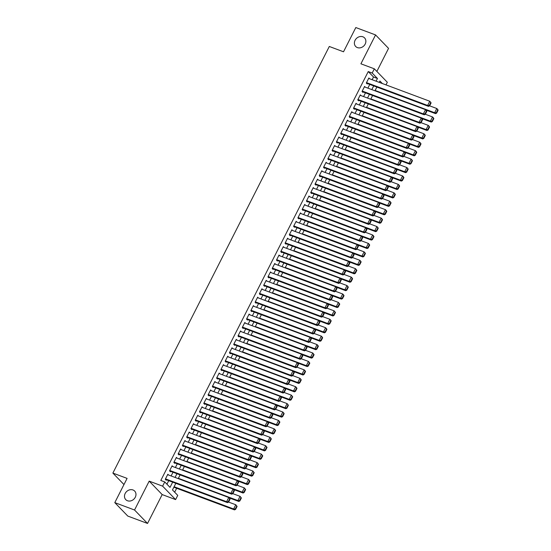 <?xml version="1.0" encoding="UTF-8"?>
<svg xmlns="http://www.w3.org/2000/svg" width="551" height="551" viewBox="0 0 551 551"><rect width="100%" height="100%" fill="white"/><g stroke="black" fill="none" stroke-linecap="round" stroke-linejoin="round"><path stroke-width="0.83" d="M132.963 489.963A6.171 5.255 136 0 1 134.664 491.072A6.171 5.255 136 0 1 134.664 498.249A6.171 5.255 136 0 1 127.488 500.756A6.171 5.255 136 0 1 125.786 499.647A6.171 5.255 136 0 1 125.793 492.47A6.171 5.255 136 0 1 132.963 489.963M362.868 36.8A6.171 5.255 136 0 1 364.569 37.909A6.171 5.255 136 0 1 364.562 45.086A6.171 5.255 136 0 1 357.392 47.593A6.171 5.255 136 0 1 355.691 46.491A6.171 5.255 136 0 1 355.691 39.314A6.171 5.255 136 0 1 362.868 36.8M175.831 483.317L172.477 489.929L177.746 495.377L175.604 499.592L162.614 486.147L164.749 481.932L170.018 487.38L172.677 482.139M162.18 494.578L149.19 481.133L134.54 510.006L114.794 502.629L127.791 516.073L147.53 523.45L162.18 494.578L175.604 499.592M376.856 71.423L388.551 48.371L375.562 34.927L360.912 63.806L374.336 68.82L387.325 82.264L385.996 84.888M174.66 492.188L176.651 488.269M134.54 510.006L147.53 523.45M114.794 502.629L127.095 478.392L112.879 473.082L329.305 46.477L343.521 51.787L355.815 27.55L375.562 34.927M168.599 475.024L167.841 474.239L165.272 479.294L166.154 480.203L166.368 479.783M172.876 466.594L172.119 465.809L169.55 470.864L170.431 471.773L170.645 471.353M177.153 458.163L176.396 457.378L173.827 462.434L174.708 463.343L174.922 462.923M181.431 449.733L180.673 448.948L178.104 454.003L178.985 454.912L179.199 454.492M185.708 441.303L184.95 440.518L182.381 445.573L183.263 446.482L183.476 446.062M189.985 432.866L189.227 432.08L186.658 437.143L187.54 438.052L187.753 437.632M194.262 424.435L193.504 423.65L190.935 428.712L191.817 429.622L192.03 429.201M198.539 416.005L197.781 415.22L195.212 420.282L196.094 421.191L196.308 420.764M202.816 407.575L202.059 406.79L199.49 411.852L200.371 412.761L200.585 412.334M207.093 399.144L206.336 398.359L203.767 403.422L204.648 404.324L204.862 403.904M211.37 390.714L210.613 389.929L208.044 394.991L208.925 395.893L209.139 395.473M215.648 382.284L214.89 381.499L212.321 386.554L213.203 387.463L213.416 387.043M219.925 373.853L219.167 373.068L216.598 378.124L217.48 379.033L217.693 378.613M224.202 365.423L223.444 364.638L220.875 369.693L221.757 370.603L221.97 370.182M228.479 356.993L227.721 356.208L225.152 361.263L226.034 362.172L226.247 361.752M232.756 348.563L231.999 347.777L229.43 352.833L230.311 353.742L230.525 353.322M237.033 340.132L236.276 339.347L233.707 344.403L234.588 345.312L234.802 344.892M241.31 331.695L240.553 330.91L237.984 335.972L238.865 336.881L239.079 336.461M245.588 323.265L244.83 322.48L242.261 327.542L243.143 328.451L243.356 328.031M249.865 314.835L249.107 314.049L246.538 319.112L247.42 320.021L247.633 319.594M254.142 306.404L253.384 305.619L250.815 310.681L251.697 311.59L251.91 311.163M258.419 297.974L257.661 297.189L255.092 302.251L255.974 303.153L256.187 302.733M262.696 289.544L261.939 288.758L259.369 293.821L260.251 294.723L260.465 294.303M266.973 281.113L266.216 280.328L263.647 285.384L264.528 286.293L264.742 285.873M271.25 272.683L270.493 271.898L267.924 276.953L268.805 277.862L269.019 277.442M275.528 264.253L274.77 263.468L272.201 268.523L273.082 269.432L273.296 269.012M279.805 255.822L279.047 255.037L276.478 260.093L277.36 261.002L277.573 260.582M284.082 247.392L283.324 246.607L280.755 251.662L281.637 252.572L281.85 252.151M288.359 238.962L287.601 238.177L285.039 243.232L285.914 244.141L286.127 243.721M292.636 230.525L291.878 229.746L289.316 234.802L290.191 235.711L290.405 235.291M296.913 222.094L296.156 221.309L293.593 226.371L294.468 227.281L294.682 226.86M301.19 213.664L300.433 212.879L297.871 217.941L298.745 218.85L298.959 218.423M305.468 205.234L304.71 204.449L302.148 209.511L303.022 210.42L303.236 209.993M309.745 196.803L308.987 196.018L306.425 201.081L307.3 201.99L307.513 201.563M314.022 188.373L313.264 187.588L310.702 192.65L311.577 193.553L311.79 193.132M318.299 179.943L317.541 179.158L314.979 184.213L315.854 185.122L316.067 184.702M322.576 171.513L321.818 170.727L319.256 175.783L320.131 176.692L320.345 176.272M326.853 163.082L326.096 162.297L323.533 167.352L324.408 168.262L324.622 167.841M331.13 154.652L330.373 153.867L327.811 158.922L328.685 159.831L328.899 159.411M335.407 146.222L334.65 145.436L332.088 150.492L332.962 151.401L333.176 150.981M339.685 137.791L338.927 137.006L336.365 142.062L337.24 142.971L337.453 142.551M343.962 129.354L343.204 128.576L340.642 133.631L341.517 134.54L341.73 134.12M348.239 120.924L347.481 120.139L344.919 125.201L345.794 126.11L346.007 125.69M352.516 112.494L351.758 111.708L349.196 116.771L350.071 117.68L350.284 117.253M356.793 104.063L356.036 103.278L353.473 108.34L354.348 109.25L354.562 108.822M361.07 95.633L360.313 94.848L357.751 99.91L358.625 100.819L358.839 100.392M365.347 87.203L364.59 86.417L362.028 91.48L362.902 92.382L363.116 91.962M372.145 79.709L373.516 77.009L368.247 71.561L160.802 480.458L164.749 481.932M166.939 484.198L168.73 480.665M171.113 475.961L173.007 472.235M175.39 467.53L177.284 463.804M179.667 459.1L181.561 455.374M183.944 450.67L185.839 446.944M188.222 442.239L190.116 438.513M192.499 433.809L194.393 430.083M196.776 425.379L198.67 421.653M201.053 416.949L202.947 413.222M205.33 408.518L207.224 404.785M209.607 400.088L211.501 396.355M213.884 391.658L215.778 387.925M218.162 383.22L220.056 379.494M222.439 374.79L224.333 371.064M226.716 366.36L228.61 362.634M230.993 357.93L232.887 354.203M235.27 349.499L237.164 345.773M239.547 341.069L241.441 337.343M243.824 332.639L245.718 328.913M248.102 324.208L249.996 320.482M252.379 315.778L254.273 312.052M256.656 307.348L258.55 303.622M260.933 298.917L262.827 295.184M265.21 290.487L267.104 286.754M269.494 282.05L271.381 278.324M273.771 273.62L275.658 269.894M278.048 265.189L279.936 261.463M282.326 256.759L284.213 253.033M286.603 248.329L288.49 244.603M290.88 239.899L292.767 236.172M295.157 231.468L297.044 227.742M299.434 223.038L301.321 219.312M303.711 214.608L305.598 210.881M307.988 206.177L309.876 202.451M312.265 197.747L314.153 194.014M316.543 189.317L318.43 185.584M320.82 180.88L322.707 177.153M325.097 172.449L326.984 168.723M329.374 164.019L331.261 160.293M333.651 155.589L335.538 151.862M337.928 147.158L339.815 143.432M342.205 138.728L344.093 135.002M346.483 130.298L348.37 126.572M350.76 121.867L352.647 118.141M355.037 113.437L356.924 109.711M359.314 105.007L361.201 101.281M363.591 96.577L365.478 92.844M367.868 88.146L369.755 84.413M369.625 78.772L368.867 77.987L366.305 83.043L367.18 83.952L367.393 83.532M112.879 473.082L123.968 484.556M149.19 481.133L162.614 486.147M368.247 71.561L372.194 73.035L374.336 68.82M382.325 83.518L379.921 81.025L379.246 82.368M376.856 87.072L374.969 90.798M372.579 95.502L370.692 99.228M368.302 103.932L366.415 107.659M364.025 112.363L362.138 116.089M359.748 120.793L357.861 124.519M355.471 129.223L353.584 132.949M351.194 137.654L349.306 141.38M346.916 146.084L345.022 149.81M342.639 154.514L340.745 158.24M338.362 162.944L336.468 166.671M334.085 171.375L332.191 175.108M329.808 179.805L327.914 183.538M325.531 188.242L323.637 191.968M321.254 196.673L319.36 200.399M316.977 205.103L315.082 208.829M312.699 213.533L310.805 217.259M308.422 221.963L306.528 225.69M304.145 230.394L302.251 234.12M299.868 238.824L297.974 242.55M295.591 247.254L293.697 250.98M291.314 255.685L289.42 259.411M287.037 264.115L285.142 267.841M282.759 272.545L280.865 276.278M278.482 280.976L276.588 284.709M274.205 289.406L272.311 293.139M269.928 297.843L268.034 301.569M265.651 306.273L263.757 309.999M261.374 314.704L259.48 318.43M257.097 323.134L255.203 326.86M252.819 331.564L250.925 335.29M248.542 339.995L246.648 343.721M244.265 348.425L242.371 352.151M239.988 356.855L238.094 360.581M235.711 365.285L233.817 369.012M231.434 373.716L229.54 377.449M227.157 382.146L225.263 385.879M222.88 390.576L220.985 394.309M218.602 399.014L216.708 402.74M214.325 407.444L212.431 411.17M210.048 415.874L208.154 419.6M205.771 424.304L203.877 428.031M201.494 432.735L199.6 436.461M197.217 441.165L195.323 444.891M192.94 449.595L191.045 453.321M188.662 458.026L186.768 461.752M184.385 466.456L182.491 470.182M180.108 474.886L178.214 478.619M376.092 81.19L377.463 78.483L372.194 73.035M175.066 477.442L176.954 473.708M179.344 469.011L181.231 465.278M183.621 460.574L185.508 456.848M187.898 452.144L189.785 448.418M192.175 443.713L194.062 439.987M196.452 435.283L198.339 431.557M200.729 426.853L202.616 423.127M205.006 418.423L206.894 414.696M209.284 409.992L211.171 406.266M213.561 401.562L215.448 397.836M217.838 393.132L219.725 389.405M222.115 384.701L224.002 380.968M226.392 376.271L228.279 372.538M230.669 367.841L232.556 364.108M234.946 359.404L236.834 355.677M239.224 350.973L241.111 347.247M243.501 342.543L245.388 338.817M247.778 334.113L249.665 330.386M252.055 325.682L253.942 321.956M256.332 317.252L258.219 313.526M260.609 308.822L262.496 305.096M264.886 300.391L266.774 296.665M269.163 291.961L271.051 288.235M273.441 283.531L275.328 279.798M277.718 275.101L279.605 271.368M281.995 266.67L283.882 262.937M286.272 258.233L288.159 254.507M290.549 249.803L292.436 246.077M294.826 241.372L296.714 237.646M299.103 232.942L300.991 229.216M303.381 224.512L305.268 220.786M307.658 216.082L309.545 212.355M311.935 207.651L313.822 203.925M316.212 199.221L318.099 195.495M320.489 190.791L322.383 187.065M324.766 182.36L326.66 178.627M329.043 173.93L330.937 170.197M333.321 165.5L335.215 161.767M337.598 157.063L339.492 153.336M341.875 148.632L343.769 144.906M346.152 140.202L348.046 136.476M350.429 131.772L352.323 128.046M354.706 123.341L356.6 119.615M358.983 114.911L360.877 111.185M363.261 106.481L365.155 102.755M367.538 98.05L369.432 94.324M371.815 89.62L373.709 85.894M373.516 77.009L377.463 78.483M368.653 78.407L429.78 101.246L431.102 102.899L430.751 102.534L429.25 105.489L429.601 105.854L431.102 102.899M366.422 83.167L428.52 106.371L427.638 105.461L429.78 101.246L430.751 102.534M366.518 82.622L427.638 105.461L429.25 105.489M428.52 106.371L429.601 105.854M425.82 110.007L435.538 113.637L434.663 112.728L375.128 90.481M429.615 105.826L436.798 108.513L437.68 109.422L438.121 110.166L437.769 109.801L436.275 112.755L436.626 113.12L438.121 110.166M436.275 112.755L434.663 112.728L436.798 108.513L437.769 109.801M436.626 113.12L435.538 113.637M364.376 86.838L425.503 109.677L426.825 111.33L426.474 110.965L424.973 113.919L425.324 114.284L426.825 111.33M362.145 91.597L424.242 114.801L423.361 113.892L425.503 109.677L426.474 110.965M362.241 91.053L423.361 113.892L424.973 113.919M424.242 114.801L425.324 114.284M360.099 95.268L421.226 118.107L422.548 119.76L422.197 119.395L420.695 122.35L421.047 122.715L422.548 119.76M357.868 100.034L419.965 123.231L419.084 122.322L421.226 118.107L422.197 119.395M357.964 99.483L419.084 122.322L420.695 122.35M419.965 123.231L421.047 122.715M355.822 103.698L416.949 126.544L418.264 128.19L417.92 127.832L416.418 130.78L416.77 131.145L418.264 128.19M353.59 108.464L415.688 131.661L414.807 130.759L416.949 126.544L417.92 127.832M353.687 107.92L414.807 130.759L416.418 130.78M415.688 131.661L416.77 131.145M351.545 112.135L412.671 134.974L413.987 136.62L413.636 136.262L412.141 139.21L412.492 139.575L413.987 136.62M349.313 116.895L411.411 140.099L410.529 139.189L412.671 134.974L413.636 136.262M349.41 116.351L410.529 139.189L412.141 139.21M411.411 140.099L412.492 139.575M421.543 118.437L431.261 122.067L430.386 121.158L370.851 98.911M425.338 114.257L432.521 116.943L433.403 117.852L433.844 118.596L433.492 118.231L431.998 121.186L432.349 121.551L433.844 118.596M431.998 121.186L430.386 121.158L432.521 116.943L433.492 118.231M432.349 121.551L431.261 122.067M417.265 126.868L426.984 130.497L426.109 129.595L366.573 107.342M421.06 122.687L428.244 125.373L429.126 126.282L429.566 127.026L429.215 126.668L427.721 129.616L428.072 129.981L429.566 127.026M427.721 129.616L426.109 129.595L428.244 125.373L429.215 126.668M428.072 129.981L426.984 130.497M412.988 135.298L422.707 138.928L421.832 138.025L362.296 115.779M416.783 131.124L423.967 133.81L424.849 134.713L425.289 135.456L424.938 135.098L423.443 138.046L423.795 138.411L425.289 135.456M423.443 138.046L421.832 138.025L423.967 133.81L424.938 135.098M423.795 138.411L422.707 138.928M408.711 143.728L418.429 147.365L417.555 146.456L358.019 124.209M412.506 139.555L419.69 142.241L420.571 143.15L421.012 143.887L420.661 143.529L419.166 146.476L419.518 146.841L421.012 143.887M419.166 146.476L417.555 146.456L419.69 142.241L420.661 143.529M419.518 146.841L418.429 147.365M347.268 120.566L408.394 143.405L409.71 145.051L409.359 144.693L407.864 147.64L408.215 148.005L409.71 145.051M345.036 125.325L407.134 148.529L406.252 147.62L408.394 143.405L409.359 144.693M345.133 124.781L406.252 147.62L407.864 147.64M407.134 148.529L408.215 148.005M404.434 152.159L414.152 155.795L413.278 154.886L353.742 132.639M408.229 147.985L415.413 150.671L416.294 151.58L416.735 152.324L416.384 151.959L414.889 154.907L415.24 155.272L416.735 152.324M414.889 154.907L413.278 154.886L415.413 150.671L416.384 151.959M415.24 155.272L414.152 155.795M342.991 128.996L404.117 151.835L405.433 153.488L405.081 153.123L403.587 156.071L403.938 156.436L405.433 153.488M340.759 133.755L402.857 156.959L401.975 156.05L404.117 151.835L405.081 153.123M340.855 133.211L401.975 156.05L403.587 156.071M402.857 156.959L403.938 156.436M400.157 160.589L409.875 164.226L409 163.316L349.465 141.07M403.952 156.415L411.136 159.101L412.017 160.01L412.458 160.754L412.107 160.389L410.612 163.337L410.963 163.702L412.458 160.754M410.612 163.337L409 163.316L411.136 159.101L412.107 160.389M410.963 163.702L409.875 164.226M338.713 137.426L399.84 160.265L401.156 161.918L400.804 161.553L399.31 164.501L399.661 164.866L401.156 161.918M336.482 142.186L398.58 165.39L397.698 164.48L399.84 160.265L400.804 161.553M336.578 141.641L397.698 164.48L399.31 164.501M398.58 165.39L399.661 164.866M395.873 169.019L405.598 172.656L404.723 171.747L345.188 149.5M399.675 164.845L406.858 167.532L407.74 168.441L408.181 169.185L407.83 168.82L406.335 171.767L406.686 172.132L408.181 169.185M406.335 171.767L404.723 171.747L406.858 167.532L407.83 168.82M406.686 172.132L405.598 172.656M334.436 145.857L395.563 168.696L396.878 170.349L396.527 169.983L395.033 172.931L395.384 173.296L396.878 170.349M332.205 150.616L394.302 173.82L393.421 172.911L395.563 168.696L396.527 169.983M332.301 150.072L393.421 172.911L395.033 172.931M394.302 173.82L395.384 173.296M391.596 177.45L401.321 181.086L400.446 180.177L340.911 157.93M395.398 173.276L402.581 175.962L403.463 176.871L403.904 177.615L403.552 177.25L402.058 180.198L402.409 180.563L403.904 177.615M402.058 180.198L400.446 180.177L402.581 175.962L403.552 177.25M402.409 180.563L401.321 181.086M330.159 154.287L391.286 177.126L392.601 178.779L392.25 178.414L390.755 181.369L391.107 181.727L392.601 178.779M327.928 159.046L390.025 182.25L389.144 181.341L391.286 177.126L392.25 178.414M328.024 158.502L389.144 181.341L390.755 181.369M390.025 182.25L391.107 181.727M325.882 162.717L387.009 185.556L388.324 187.209L387.973 186.844L386.478 189.799L386.83 190.157L388.324 187.209M323.651 167.476L385.748 190.68L384.867 189.771L387.009 185.556L387.973 186.844M323.747 166.932L384.867 189.771L386.478 189.799M385.748 190.68L386.83 190.157M321.605 171.147L382.731 193.986L384.047 195.639L383.696 195.274L382.201 198.229L382.552 198.587L384.047 195.639M319.373 175.907L381.471 199.111L380.589 198.202L382.731 193.986L383.696 195.274M319.47 175.363L380.589 198.202L382.201 198.229M381.471 199.111L382.552 198.587M317.328 179.578L378.454 202.417L379.77 204.07L379.419 203.705L377.924 206.659L378.275 207.024L379.77 204.07M315.096 184.337L377.194 207.541L376.312 206.632L378.454 202.417L379.419 203.705M315.193 183.793L376.312 206.632L377.924 206.659M377.194 207.541L378.275 207.024M313.051 188.008L374.177 210.847L375.493 212.5L375.141 212.135L373.647 215.09L373.998 215.455L375.493 212.5M310.819 192.767L372.917 215.971L372.035 215.062L374.177 210.847L375.141 212.135M310.916 192.223L372.035 215.062L373.647 215.09M372.917 215.971L373.998 215.455M308.774 196.438L369.9 219.277L371.216 220.93L370.864 220.565L369.37 223.52L369.721 223.885L371.216 220.93M306.542 201.205L368.64 224.402L367.758 223.492L369.9 219.277L370.864 220.565M306.638 200.654L367.758 223.492L369.37 223.52M368.64 224.402L369.721 223.885M304.496 204.869L365.623 227.715L366.938 229.361L366.587 229.002L365.093 231.95L365.444 232.315L366.938 229.361M302.265 209.635L364.363 232.832L363.481 231.93L365.623 227.715L366.587 229.002M302.361 209.091L363.481 231.93L365.093 231.95M364.363 232.832L365.444 232.315M300.219 213.306L361.346 236.145L362.661 237.791L362.31 237.433L360.815 240.381L361.167 240.746L362.661 237.791M297.988 218.065L360.085 241.269L359.204 240.36L361.346 236.145L362.31 237.433M298.084 217.521L359.204 240.36L360.815 240.381M360.085 241.269L361.167 240.746M295.942 221.736L357.069 244.575L358.384 246.221L358.033 245.863L356.538 248.811L356.89 249.176L358.384 246.221M293.711 226.495L355.808 249.699L354.927 248.79L357.069 244.575L358.033 245.863M293.807 225.951L354.927 248.79L356.538 248.811M355.808 249.699L356.89 249.176M291.665 230.166L352.792 253.005L354.107 254.658L353.756 254.293L352.261 257.241L352.612 257.606L354.107 254.658M289.433 234.926L351.531 258.13L350.65 257.221L352.792 253.005L353.756 254.293M289.53 234.382L350.65 257.221L352.261 257.241M351.531 258.13L352.612 257.606M287.388 238.597L348.514 261.436L349.83 263.089L349.479 262.724L347.984 265.672L348.335 266.037L349.83 263.089M285.156 243.356L347.254 266.56L346.372 265.651L348.514 261.436L349.479 262.724M285.253 242.812L346.372 265.651L347.984 265.672M347.254 266.56L348.335 266.037L355.533 268.702L356.855 270.355L356.504 269.99L355.009 272.938L355.361 273.303L356.855 270.355M283.111 247.027L344.237 269.866L345.553 271.519L345.201 271.154L343.707 274.102L344.058 274.467L345.553 271.519M280.879 251.786L342.977 274.99L342.095 274.081L344.237 269.866L345.201 271.154M280.976 251.242L342.095 274.081L343.707 274.102M342.977 274.99L344.058 274.467M387.319 185.88L397.044 189.516L396.169 188.607L336.633 166.361M391.12 181.706L398.304 184.392L399.186 185.301L399.627 186.045L399.275 185.68L397.781 188.635L398.132 188.993L399.627 186.045M397.781 188.635L396.169 188.607L398.304 184.392L399.275 185.68M398.132 188.993L397.044 189.516M383.041 194.317L392.767 197.947L391.892 197.038L332.349 174.791M386.843 190.136L394.027 192.822L394.909 193.732L395.349 194.475L394.998 194.11L393.504 197.065L393.855 197.423L395.349 194.475M393.504 197.065L391.892 197.038L394.027 192.822L394.998 194.11M393.855 197.423L392.767 197.947M378.764 202.747L388.489 206.377L387.615 205.468L328.072 183.221M382.566 198.567L389.75 201.253L390.631 202.162L391.072 202.906L390.721 202.541L389.226 205.495L389.578 205.854L391.072 202.906M389.226 205.495L387.615 205.468L389.75 201.253L390.721 202.541M389.578 205.854L388.489 206.377M374.487 211.178L384.212 214.807L383.338 213.898L323.795 191.652M378.289 206.997L385.473 209.683L386.354 210.592L386.795 211.336L386.444 210.971L384.949 213.926L385.301 214.291L386.795 211.336M384.949 213.926L383.338 213.898L385.473 209.683L386.444 210.971M385.301 214.291L384.212 214.807M370.21 219.608L379.935 223.238L379.06 222.328L319.518 200.082M374.012 215.427L381.196 218.113L382.077 219.022L382.518 219.766L382.167 219.401L380.672 222.356L381.023 222.721L382.518 219.766M380.672 222.356L379.06 222.328L381.196 218.113L382.167 219.401M381.023 222.721L379.935 223.238M365.933 228.038L375.658 231.668L374.783 230.766L315.241 208.512M369.735 223.858L376.918 226.544L377.8 227.453L378.241 228.197L377.89 227.839L376.395 230.786L376.746 231.151L378.241 228.197M376.395 230.786L374.783 230.766L376.918 226.544L377.89 227.839M376.746 231.151L375.658 231.668M361.656 236.469L371.381 240.098L370.506 239.196L310.964 216.949M365.458 232.295L372.641 234.981L373.523 235.883L373.964 236.627L373.612 236.269L372.118 239.217L372.469 239.582L373.964 236.627M372.118 239.217L370.506 239.196L372.641 234.981L373.612 236.269M372.469 239.582L371.381 240.098M357.379 244.899L367.104 248.535L366.229 247.626L306.687 225.38M361.18 240.725L368.364 243.411L369.246 244.32L369.687 245.057L369.335 244.699L367.841 247.647L368.192 248.012L369.687 245.057M367.841 247.647L366.229 247.626L368.364 243.411L369.335 244.699M368.192 248.012L367.104 248.535M353.101 253.329L362.827 256.966L361.952 256.057L302.409 233.81M356.903 249.155L364.087 251.841L364.969 252.751L365.409 253.494L365.058 253.129L363.564 256.077L363.915 256.442L365.409 253.494M363.564 256.077L361.952 256.057L364.087 251.841L365.058 253.129M363.915 256.442L362.827 256.966M348.824 261.759L358.549 265.396L357.675 264.487L298.132 242.24M352.626 257.586L359.81 260.272L360.691 261.181L361.132 261.925L360.781 261.56L359.286 264.508L359.638 264.873L361.132 261.925M359.286 264.508L357.675 264.487L359.81 260.272L360.781 261.56M359.638 264.873L358.549 265.396M344.547 270.19L354.272 273.826L353.398 272.917L293.855 250.671M355.009 272.938L353.398 272.917L355.533 268.702L356.504 269.99M355.361 273.303L354.272 273.826M340.27 278.62L349.995 282.257L349.12 281.347L289.578 259.101M344.072 274.446L351.256 277.132L352.137 278.041L352.578 278.785L352.227 278.42L350.732 281.368L351.083 281.733L352.578 278.785M350.732 281.368L349.12 281.347L351.256 277.132L352.227 278.42M351.083 281.733L349.995 282.257M278.834 255.457L339.96 278.296L341.276 279.949L340.924 279.584L339.43 282.532L339.781 282.897L341.276 279.949M276.602 260.217L338.7 283.421L337.818 282.511L339.96 278.296L340.924 279.584M276.698 259.673L337.818 282.511L339.43 282.532M338.7 283.421L339.781 282.897M274.556 263.888L335.683 286.727L336.998 288.38L336.647 288.015L335.153 290.969L335.504 291.327L336.998 288.38M272.325 268.647L334.423 291.851L333.541 290.942L335.683 286.727L336.647 288.015M272.421 268.103L333.541 290.942L335.153 290.969M334.423 291.851L335.504 291.327M270.279 272.318L331.406 295.157L332.721 296.81L332.37 296.445L330.875 299.4L331.227 299.758L332.721 296.81M268.048 277.077L330.139 300.281L329.264 299.372L331.406 295.157L332.37 296.445M268.144 276.533L329.264 299.372L330.875 299.4M330.139 300.281L331.227 299.758L338.424 302.423L339.747 304.076L339.395 303.711L337.901 306.666L338.252 307.024L339.747 304.076M266.002 280.748L327.129 303.587L328.444 305.24L328.093 304.875L326.598 307.83L326.95 308.188L328.444 305.24M263.771 285.508L325.861 308.712L324.987 307.802L327.129 303.587L328.093 304.875M263.86 284.963L324.987 307.802L326.598 307.83M325.861 308.712L326.95 308.188L334.147 310.854L335.469 312.507L335.118 312.142L333.624 315.096L333.975 315.461L335.469 312.507M335.993 287.05L345.718 290.687L344.843 289.778L285.301 267.531M339.795 282.877L346.978 285.563L347.86 286.472L348.301 287.216L347.95 286.851L346.455 289.805L346.806 290.163L348.301 287.216M346.455 289.805L344.843 289.778L346.978 285.563L347.95 286.851M346.806 290.163L345.718 290.687M331.716 295.488L341.441 299.117L340.566 298.208L281.024 275.961M335.518 291.307L342.701 293.993L343.583 294.902L344.024 295.646L343.672 295.281L342.178 298.236L342.529 298.594L344.024 295.646M342.178 298.236L340.566 298.208L342.701 293.993L343.672 295.281M342.529 298.594L341.441 299.117M327.439 303.918L337.164 307.548L336.289 306.638L276.747 284.392M337.901 306.666L336.289 306.638L338.424 302.423L339.395 303.711M338.252 307.024L337.164 307.548M323.161 312.348L332.887 315.978L332.012 315.069L272.469 292.822M333.624 315.096L332.012 315.069L334.147 310.854L335.118 312.142M333.975 315.461L332.887 315.978M261.725 289.179L322.852 312.018L324.167 313.671L323.816 313.305L322.321 316.26L322.672 316.625L324.167 313.671M259.493 293.938L321.584 317.142L320.71 316.233L322.852 312.018L323.816 313.305M259.583 293.394L320.71 316.233L322.321 316.26M321.584 317.142L322.672 316.625M318.884 320.778L328.61 324.408L327.735 323.499L268.192 301.252M322.679 316.598L329.87 319.284L330.752 320.193L331.192 320.937L330.841 320.572L329.346 323.527L329.691 323.892L331.192 320.937M329.346 323.527L327.735 323.499L329.87 319.284L330.841 320.572M329.691 323.892L328.61 324.408M257.448 297.609L318.574 320.448L319.89 322.101L319.539 321.736L318.044 324.691L318.395 325.056L319.89 322.101M255.216 302.375L317.307 325.572L316.432 324.663L318.574 320.448L319.539 321.736M255.306 301.824L316.432 324.663L318.044 324.691M317.307 325.572L318.395 325.056M314.607 329.209L324.332 332.838L323.458 331.936L263.915 309.683M318.402 325.028L325.593 327.714L326.474 328.623L326.915 329.367L326.564 329.009L325.062 331.957L325.414 332.322L326.915 329.367M325.062 331.957L323.458 331.936L325.593 327.714L326.564 329.009M325.414 332.322L324.332 332.838M253.171 306.039L314.29 328.885L315.613 330.531L315.262 330.173L313.767 333.121L314.118 333.486L315.613 330.531M250.939 310.805L313.03 334.002L312.155 333.1L314.29 328.885L315.262 330.173M251.029 310.254L312.155 333.1L313.767 333.121M313.03 334.002L314.118 333.486M310.33 337.639L320.055 341.269L319.181 340.366L259.638 318.12M314.125 333.465L321.316 336.151L322.197 337.054L322.638 337.797L322.287 337.439L320.785 340.387L321.137 340.752L322.638 337.797M320.785 340.387L319.181 340.366L321.316 336.151L322.287 337.439M321.137 340.752L320.055 341.269M248.894 314.476L310.013 337.315L311.336 338.961L310.984 338.603L309.49 341.551L309.841 341.916L311.336 338.961M246.662 319.236L308.753 342.44L307.878 341.53L310.013 337.315L310.984 338.603M246.752 318.692L307.878 341.53L309.49 341.551M308.753 342.44L309.841 341.916M306.053 346.069L315.778 349.706L314.903 348.797L255.361 326.55M309.848 341.895L317.039 344.582L317.92 345.491L318.361 346.228L318.01 345.87L316.508 348.817L316.859 349.182L318.361 346.228M316.508 348.817L314.903 348.797L317.039 344.582L318.01 345.87M316.859 349.182L315.778 349.706M244.616 322.907L305.736 345.746L307.059 347.392L306.707 347.034L305.213 349.981L305.564 350.346L307.059 347.392M242.385 327.666L304.476 350.87L303.601 349.961L305.736 345.746L306.707 347.034M242.474 327.122L303.601 349.961L305.213 349.981M304.476 350.87L305.564 350.346L312.761 353.012L314.084 354.665L313.733 354.3L312.231 357.248L312.582 357.613L314.084 354.665M301.776 354.5L311.501 358.136L310.626 357.227L251.084 334.98M312.231 357.248L310.626 357.227L312.761 353.012L313.733 354.3M312.582 357.613L311.501 358.136M240.339 331.337L301.459 354.176L302.781 355.829L302.43 355.464L300.936 358.412L301.287 358.777L302.781 355.829M238.108 336.096L300.199 359.3L299.324 358.391L301.459 354.176L302.43 355.464M238.197 335.552L299.324 358.391L300.936 358.412M300.199 359.3L301.287 358.777L308.484 361.442L309.807 363.095L309.455 362.73L307.954 365.678L308.305 366.043L309.807 363.095M297.499 362.93L307.224 366.567L306.349 365.657L246.807 343.411M307.954 365.678L306.349 365.657L308.484 361.442L309.455 362.73M308.305 366.043L307.224 366.567M236.062 339.767L297.182 362.606L298.504 364.259L298.153 363.894L296.658 366.842L297.01 367.207L298.504 364.259M233.831 344.527L295.921 367.731L295.047 366.821L297.182 362.606L298.153 363.894M233.92 343.982L295.047 366.821L296.658 366.842M295.921 367.731L297.01 367.207M293.222 371.36L302.947 374.997L302.072 374.088L242.53 351.841M297.017 367.186L304.207 369.873L305.089 370.782L305.529 371.526L305.178 371.16L303.677 374.108L304.028 374.473L305.529 371.526M303.677 374.108L302.072 374.088L304.207 369.873L305.178 371.16M304.028 374.473L302.947 374.997M231.785 348.198L292.905 371.037L294.227 372.69L293.876 372.324L292.381 375.272L292.733 375.637L294.227 372.69M229.553 352.957L291.644 376.161L290.77 375.252L292.905 371.037L293.876 372.324M229.643 352.413L290.77 375.252L292.381 375.272M291.644 376.161L292.733 375.637M288.944 379.791L298.67 383.427L297.795 382.518L238.252 360.271M292.739 375.617L299.93 378.303L300.812 379.212L301.252 379.956L300.901 379.591L299.4 382.539L299.751 382.904L301.252 379.956M299.4 382.539L297.795 382.518L299.93 378.303L300.901 379.591M299.751 382.904L298.67 383.427M227.508 356.628L288.628 379.467L289.95 381.12L289.599 380.755L288.104 383.703L288.455 384.068L289.95 381.12M225.276 361.387L287.367 384.591L286.492 383.682L288.628 379.467L289.599 380.755M225.366 360.843L286.492 383.682L288.104 383.703M287.367 384.591L288.455 384.068M284.667 388.221L294.392 391.857L293.518 390.948L233.975 368.702M288.462 384.047L295.653 386.733L296.534 387.642L296.975 388.386L296.624 388.021L295.122 390.976L295.474 391.334L296.975 388.386M295.122 390.976L293.518 390.948L295.653 386.733L296.624 388.021M295.474 391.334L294.392 391.857M223.231 365.058L284.35 387.897L285.673 389.55L285.322 389.185L283.827 392.14L284.178 392.498L285.673 389.55M220.999 369.817L283.09 393.021L282.215 392.112L284.35 387.897L285.322 389.185M221.089 369.273L282.215 392.112L283.827 392.14M283.09 393.021L284.178 392.498L291.376 395.163L292.698 396.816L292.347 396.451L290.845 399.406L291.197 399.764L292.698 396.816M280.39 396.658L290.115 400.288L289.241 399.379L229.698 377.132M290.845 399.406L289.241 399.379L291.376 395.163L292.347 396.451M291.197 399.764L290.115 400.288M218.954 373.488L280.073 396.327L281.396 397.98L281.044 397.615L279.55 400.57L279.901 400.928L281.396 397.98M216.722 378.248L278.813 401.452L277.938 400.543L280.073 396.327L281.044 397.615M216.812 377.704L277.938 400.543L279.55 400.57M278.813 401.452L279.901 400.928L287.099 403.594L288.421 405.247L288.07 404.882L286.568 407.836L286.919 408.195L288.421 405.247M276.113 405.088L285.838 408.718L284.963 407.809L225.421 385.562M286.568 407.836L284.963 407.809L287.099 403.594L288.07 404.882M286.919 408.195L285.838 408.718M214.676 381.919L275.796 404.758L277.119 406.411L276.767 406.046L275.273 409L275.624 409.359L277.119 406.411M212.445 386.678L274.536 409.882L273.661 408.973L275.796 404.758L276.767 406.046M212.534 386.134L273.661 408.973L275.273 409M274.536 409.882L275.624 409.359M271.836 413.519L281.561 417.148L280.686 416.239L221.144 393.993M275.631 409.338L282.821 412.024L283.696 412.933L284.144 413.677L283.793 413.312L282.291 416.267L282.642 416.632L284.144 413.677M282.291 416.267L280.686 416.239L282.821 412.024L283.793 413.312M282.642 416.632L281.561 417.148M210.399 390.349L271.519 413.188L272.841 414.841L272.49 414.476L270.996 417.431L271.347 417.796L272.841 414.841M208.168 395.108L270.259 418.312L269.384 417.403L271.519 413.188L272.49 414.476M208.257 394.564L269.384 417.403L270.996 417.431M270.259 418.312L271.347 417.796M267.559 421.949L277.284 425.579L276.402 424.669L216.867 402.423M271.354 417.768L278.544 420.454L279.419 421.363L279.867 422.107L279.515 421.742L278.014 424.697L278.365 425.062L279.867 422.107M278.014 424.697L276.402 424.669L278.544 420.454L279.515 421.742M278.365 425.062L277.284 425.579M206.122 398.779L267.242 421.618L268.564 423.271L268.213 422.906L266.718 425.861L267.07 426.226L268.564 423.271M203.891 403.546L265.981 426.743L265.107 425.833L267.242 421.618L268.213 422.906M203.98 402.995L265.107 425.833L266.718 425.861M265.981 426.743L267.07 426.226M263.282 430.379L273.007 434.009L272.125 433.107L212.59 410.853M267.077 426.198L274.267 428.885L275.142 429.794L275.59 430.538L275.238 430.179L273.737 433.127L274.088 433.492L275.59 430.538M273.737 433.127L272.125 433.107L274.267 428.885L275.238 430.179M274.088 433.492L273.007 434.009M201.845 407.21L262.965 430.049L264.287 431.702L263.936 431.343L262.441 434.291L262.793 434.656L264.287 431.702M199.614 411.976L261.704 435.173L260.83 434.271L262.965 430.049L263.936 431.343M199.703 411.425L260.83 434.271L262.441 434.291M261.704 435.173L262.793 434.656M259.004 438.81L268.73 442.439L267.848 441.537L208.312 419.29M262.799 434.636L269.99 437.322L270.865 438.224L271.312 438.968L270.961 438.61L269.46 441.558L269.811 441.923L271.312 438.968M269.46 441.558L267.848 441.537L269.99 437.322L270.961 438.61M269.811 441.923L268.73 442.439M197.568 415.647L258.688 438.486L260.01 440.132L259.659 439.774L258.164 442.722L258.515 443.087L260.01 440.132M195.336 420.406L257.427 443.61L256.552 442.701L258.688 438.486L259.659 439.774M195.426 419.862L256.552 442.701L258.164 442.722M257.427 443.61L258.515 443.087L265.713 445.752L267.035 447.398L266.684 447.04L265.183 449.988L265.534 450.353L267.035 447.398M254.727 447.24L264.452 450.876L263.571 449.967L204.035 427.721M265.183 449.988L263.571 449.967L265.713 445.752L266.684 447.04M265.534 450.353L264.452 450.876M193.291 424.077L254.41 446.916L255.733 448.562L255.382 448.204L253.887 451.152L254.238 451.517L255.733 448.562M191.059 428.836L253.15 452.04L252.275 451.131L254.41 446.916L255.382 448.204M191.149 428.292L252.275 451.131L253.887 451.152M253.15 452.04L254.238 451.517L261.436 454.182L262.758 455.835L262.407 455.47L260.905 458.418L261.257 458.783L262.758 455.835M250.45 455.67L260.175 459.307L259.294 458.398L199.758 436.151M260.905 458.418L259.294 458.398L261.436 454.182L262.407 455.47M261.257 458.783L260.175 459.307M189.014 432.507L250.133 455.346L251.456 456.999L251.104 456.634L249.61 459.582L249.961 459.947L251.456 456.999M186.782 437.267L248.873 460.471L247.998 459.562L250.133 455.346L251.104 456.634M186.872 436.723L247.998 459.562L249.61 459.582M248.873 460.471L249.961 459.947M246.173 464.1L255.898 467.737L255.017 466.828L195.481 444.581M249.968 459.927L257.159 462.613L258.481 464.266L258.13 463.901L256.628 466.849L256.98 467.214L258.481 464.266M256.628 466.849L255.017 466.828L257.159 462.613L258.13 463.901M256.98 467.214L255.898 467.737M184.737 440.938L245.856 463.777L247.179 465.43L246.827 465.065L245.333 468.013L245.684 468.378L247.179 465.43M182.505 445.697L244.596 468.901L243.721 467.992L245.856 463.777L246.827 465.065M182.595 445.153L243.721 467.992L245.333 468.013M244.596 468.901L245.684 468.378M241.896 472.531L251.621 476.167L250.739 475.258L191.204 453.012M245.691 468.357L252.881 471.043L254.204 472.696L253.853 472.331L252.351 475.279L252.702 475.644L254.204 472.696M252.351 475.279L250.739 475.258L252.881 471.043L253.853 472.331M252.702 475.644L251.621 476.167M180.459 449.368L241.579 472.207L242.901 473.86L242.55 473.495L241.056 476.443L241.407 476.808L242.901 473.86M178.228 454.127L240.319 477.331L239.444 476.422L241.579 472.207L242.55 473.495M178.317 453.583L239.444 476.422L241.056 476.443M240.319 477.331L241.407 476.808M237.619 480.961L247.344 484.598L246.462 483.688L186.927 461.442M241.414 476.787L248.604 479.473L249.927 481.126L249.575 480.761L248.074 483.709L248.425 484.074L249.927 481.126M248.074 483.709L246.462 483.688L248.604 479.473L249.575 480.761M248.425 484.074L247.344 484.598M176.182 457.798L237.302 480.637L238.624 482.29L238.273 481.925L236.778 484.873L237.13 485.238L238.624 482.29M173.951 462.558L236.042 485.762L235.167 484.852L237.302 480.637L238.273 481.925M174.04 462.013L235.167 484.852L236.778 484.873M236.042 485.762L237.13 485.238L244.327 487.904L245.65 489.557L245.298 489.192L243.797 492.146L244.148 492.504L245.65 489.557M233.342 489.391L243.067 493.028L242.185 492.119L182.65 469.872M243.797 492.146L242.185 492.119L244.327 487.904L245.298 489.192M244.148 492.504L243.067 493.028M171.905 466.229L233.025 489.068L234.347 490.721L233.996 490.356L232.501 493.31L232.853 493.668L234.347 490.721M169.667 470.988L231.764 494.192L230.89 493.283L233.025 489.068L233.996 490.356M169.763 470.444L230.89 493.283L232.501 493.31M231.764 494.192L232.853 493.668L240.05 496.334L241.372 497.987L241.021 497.622L239.52 500.577L239.871 500.935L241.372 497.987M229.064 497.828L238.79 501.458L237.908 500.549L178.372 478.302M239.52 500.577L237.908 500.549L240.05 496.334L241.021 497.622M239.871 500.935L238.79 501.458M167.628 474.659L228.748 497.498L230.07 499.151L229.719 498.786L228.224 501.741L228.575 502.099L230.07 499.151M165.39 479.418L227.487 502.622L226.613 501.713L228.748 497.498L229.719 498.786M165.486 478.874L226.613 501.713L228.224 501.741M227.487 502.622L228.575 502.099M173.847 487.222L234.512 509.889L233.631 508.979L174.095 486.733M228.582 502.078L235.773 504.764L237.095 506.417L236.744 506.052L235.243 509.007L235.594 509.365L237.095 506.417M235.243 509.007L233.631 508.979L235.773 504.764L236.744 506.052M235.594 509.365L234.512 509.889"/></g></svg>
